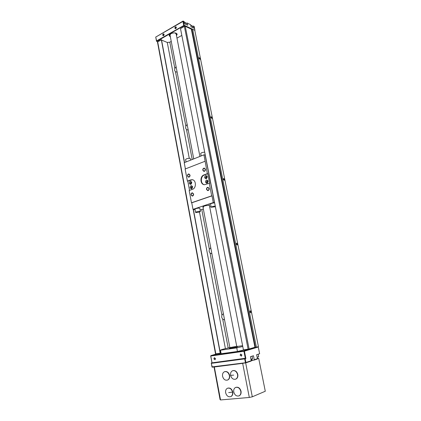 <?xml version="1.0" encoding="UTF-8"?>
<svg xmlns="http://www.w3.org/2000/svg" width="421" height="421" viewBox="0 0 421 421"><rect width="100%" height="100%" fill="white"/><g stroke="black" fill="none" stroke-linecap="round" stroke-linejoin="round"><path stroke-width="0.63" d="M161.553 40.063L167.279 42.463L169.821 42.189L171.242 41.384M176.978 38.143L181.83 35.401M224.588 320.007L222.683 319.144L221.662 317.255L221.914 315.129L223.367 313.64M211.91 253.816L210.084 253.132L209.1 251.363L209.353 249.29L210.747 247.727M188.213 130.026L186.519 129.657L185.603 128.105L185.845 126.147L187.145 124.458M177.115 72.07L175.483 71.838L174.599 70.381L174.841 68.47L176.094 66.734M188.087 129.373L187.798 127.863M185.561 26.444L191.802 29.365L192.671 29.275L194.776 30.275L258.426 346.636L249.464 349.23L244.406 350.072L244.343 349.74M219.699 353.298L219.762 353.624L216.557 353.977L210.916 355.592L244.059 350.846L255.458 347.436L191.802 29.365L183.961 25.66L156.733 41.347L157.68 41.737M219.762 353.624L221.004 353.266M249.464 349.23L249.4 348.904M247.522 349.625L247.453 349.288M185.251 26.302L184.366 26.391L180.498 28.617L243.433 349.872L249.106 348.993L254.931 347.251L191.323 29.17L185.251 26.302L249.106 348.993M157.47 42.021L215.536 353.882L220.383 353.177L193.365 209.379M216.794 353.719L216.852 354.045M183.809 26.712L184.072 26.565M183.788 26.591L181.246 28.186M158.454 41.163L160.89 39.89M157.465 42.016L161.49 39.727L184.572 162.553M192.671 29.275L256.415 347.236M250.037 311.893L250.348 310.93L250.958 311.708L250.653 312.671L250.037 311.893M236.423 244.054L236.676 243.222L237.355 244.038L237.102 244.869L236.423 244.054M223.425 179.304L223.63 178.588L224.367 179.435L224.161 180.151L223.425 179.304M211.005 117.433L211.168 116.812L211.952 117.701L211.795 118.317L211.005 117.433M199.128 58.251L199.249 57.714L200.08 58.645L199.959 59.177L199.128 58.251M161.306 39.648L184.403 162.622M193.186 209.369L220.209 353.224M224.135 317.66L223.804 315.934M211.579 252.079L211.263 250.432M177.083 71.886L176.804 70.439M209.442 205.611L208.79 205.364C205.869 205.501 203.911 205.99 202.922 206.848L229.892 347.725L236.739 346.404L209.121 203.964M170.026 35.048L170.773 33.754M174.973 32.943L176.146 33.864L199.912 156.444M249.948 311.908L250.316 310.756L251.053 311.687L250.684 312.845L249.948 311.908M236.328 244.059L236.634 243.059L237.449 244.033L237.144 245.033L236.328 244.059M223.33 179.293L223.577 178.43L224.461 179.451L224.214 180.309L223.33 179.293M210.91 117.406L211.105 116.664L212.047 117.727L211.858 118.469L210.91 117.406M199.033 58.209L199.18 57.572L200.175 58.682L200.028 59.324L199.033 58.209M185.393 168.916L184.224 162.69L203.959 154.833L207.369 173.652L207.763 173.71L204.359 174.983C200.291 176.246 200.391 184.203 204.49 184.719M205.259 155.012L203.959 154.833M202.922 206.848L203.59 207.095M207.763 173.71L209.642 183.335L209.248 183.282L211.7 195.839L211.979 195.865L191.755 202.801L192.986 209.358L213.289 202.575L214.589 202.627M200.138 210L203.359 209.126M209.716 207.027L211.032 206.595M192.986 209.358L195.06 209.763M214.631 202.854C212.447 203.048 211.079 203.432 210.526 204.006L210.532 204.017M200.417 211.447L199.812 208.274L199.301 208.09C197.128 208.195 195.676 208.558 194.955 209.184L195.555 212.368L196.07 212.547C198.244 212.431 199.691 212.068 200.417 211.458L199.907 211.284C197.733 211.4 196.281 211.758 195.555 212.368M211.979 195.865L213.289 202.575M205.148 155.06L214.473 202.669M189.539 190.376L187.808 181.146L192.386 179.73M192.607 186.766C191.381 185.051 190.539 185.356 190.082 187.682C191.302 189.403 192.144 189.097 192.607 186.766M191.776 182.361C190.555 180.656 189.713 180.967 189.255 183.288C190.476 184.998 191.313 184.687 191.776 182.361M208.111 181.135C206.832 179.399 205.958 179.714 205.485 182.088C206.758 183.83 207.637 183.514 208.111 181.135M207.237 176.652C205.964 174.925 205.09 175.247 204.617 177.62C205.89 179.346 206.764 179.025 207.237 176.652M192.365 179.725L192.002 179.683C196.223 179.699 196.623 188.098 192.455 189.329L189.171 190.513L191.471 202.78L191.755 202.801M204.953 161.296L185.135 169.016L187.403 181.098L187.808 181.146M192.002 179.683L191.071 179.93M207.369 173.652L203.959 174.925C199.675 176.262 200.122 184.708 204.485 184.719L209.248 183.282M211.7 195.839L191.471 202.78M187.403 181.098L190.671 179.883M193.376 194.07L192.392 193.065C191.566 193.197 191.181 193.781 191.245 194.823L192.234 195.828C193.06 195.697 193.444 195.107 193.376 194.07M189.808 175.168L188.892 174.199C188.04 174.31 187.645 174.899 187.698 175.967L188.619 176.941C189.466 176.825 189.866 176.236 189.808 175.168M208.948 188.566L207.942 187.55C207.069 187.677 206.664 188.276 206.732 189.35L207.742 190.366C208.616 190.239 209.016 189.639 208.948 188.566M205.201 169.331L204.269 168.353C203.369 168.453 202.948 169.058 203.006 170.163L203.943 171.142C204.838 171.037 205.259 170.431 205.201 169.331M193.428 209.384L193.486 209.669M192.481 187.05L191.908 186.461L191.218 187.508L191.792 188.098L192.481 187.05M191.65 182.656L191.087 182.072L190.387 183.119L190.95 183.703L191.65 182.656M207.948 181.44L207.369 180.846L206.637 181.914L207.221 182.509L207.948 181.44M207.074 176.962L206.506 176.373L205.769 177.446L206.343 178.036L207.074 176.962M215.268 206.111C213.084 206.311 211.71 206.69 211.158 207.248L215.399 206.769M204.711 152.197C202.543 152.286 201.206 152.718 200.706 153.481L200.712 153.502M190.65 160.133L190.371 158.654L189.845 158.349C187.682 158.312 186.266 158.706 185.593 159.533L185.598 159.554M191.045 194.891C190.966 193.655 191.423 192.955 192.408 192.802L193.581 193.997C193.66 195.233 193.207 195.933 192.223 196.091L191.045 194.891M187.498 176.046C187.429 174.773 187.903 174.073 188.918 173.941L190.008 175.094C190.076 176.362 189.603 177.067 188.597 177.199L187.498 176.046M206.522 189.424C206.443 188.145 206.921 187.429 207.963 187.282L209.158 188.492C209.242 189.766 208.763 190.481 207.727 190.634L206.522 189.424M202.801 170.242C202.733 168.926 203.232 168.205 204.301 168.084L205.411 169.253C205.48 170.563 204.98 171.284 203.917 171.41L202.801 170.242M190.992 187.545L191.823 186.287L192.508 186.992L191.676 188.25L190.992 187.545M190.16 183.151L191.002 181.893L191.671 182.593L190.839 183.856L190.16 183.151M206.406 181.951L207.285 180.662L207.985 181.377L207.106 182.667L206.406 181.951M205.537 177.478L206.422 176.194L207.111 176.899L206.227 178.188L205.537 177.478M170.368 36.822L169.205 35.727C168.732 33.954 173.978 32.101 176.246 33.259L177.173 34.254L176.488 35.638M170.258 36.259L169.2 35.469M177.073 33.954L176.383 35.08M184.145 25.228L183.351 21.197L184.145 21.582L184.566 23.708L187.729 25.218L187.308 23.102L190.613 24.702L191.034 26.797L194.102 28.265L193.386 26.034L194.139 26.402L194.934 30.344L184.145 25.228L183.961 25.66M193.386 26.034L192.465 26.56M187.308 23.102L190.613 24.702M187.008 22.96L186.066 23.502M183.351 21.197L155.749 37.069L183.051 21.05L184.145 21.582M155.712 37.037L156.733 41.347M155.749 37.069L156.491 41.232M156.475 40.984L183.956 25.397M182.909 21.239L183.703 25.276M162.843 35.122L163.148 35.538L163.995 34.454L163.69 34.033L162.843 35.122M175.015 28.065L175.315 28.481L176.204 27.376L175.904 26.96L175.015 28.065M194.855 30.67L194.934 30.344M193.681 26.181L194.139 26.402M190.739 25.328L191.713 25.507M190.755 25.413L191.976 25.639L192.671 27.581M184.277 22.229L185.287 22.413M184.293 22.313L185.556 22.545L186.271 24.518M164.111 34.385C164.106 35.275 163.764 35.706 163.095 35.69L162.727 35.185C162.738 34.296 163.08 33.864 163.748 33.88L164.111 34.385M176.325 27.307C176.31 28.223 175.957 28.665 175.257 28.633L174.894 28.133C174.904 27.218 175.262 26.776 175.962 26.807L176.325 27.307M211.489 362.907L245.311 358.282L211.489 362.907L211.279 363.302L212.279 367.186L245.669 362.897L251.011 361.123L251.237 360.718L250.437 356.698L253.468 355.729L254.263 359.718L254.037 360.118L251.969 360.387L251.747 359.276M251.19 360.502L251.969 360.387M212.021 362.744L210.774 356.003L243.938 351.272L245.311 358.282L245.875 358.55L244.427 351.172L258.278 347.009L259.636 353.756L256.631 354.719L257.42 358.671L257.199 359.071L254.037 360.118M229.871 347.609L236.713 346.288M229.377 347.825L229.498 348.456L236.697 347.204L237.37 346.93L237.249 346.309M229.85 347.614C223.84 348.898 220.704 349.772 220.43 350.225L236.755 347.862L242.77 346.488M242.612 345.678L237.286 346.478M221.093 353.74L237.455 351.477L236.755 347.862M237.455 351.477L244.364 349.84M221.151 353.819L220.483 350.272M210.916 355.592L210.705 355.987L211.958 362.765M257.42 358.671L254.263 359.718M251.237 360.718L245.901 362.486L245.669 362.897L252.305 396.803L249.311 397.461L220.546 399.95L220.072 399.608L214.036 366.959M211.279 363.134L212.005 367.059M212.005 366.896L245.685 362.723M245.401 362.592L244.675 358.876L211.347 363.328M244.801 358.445L245.175 358.776L245.901 362.486M245.875 358.55L245.175 358.776M243.938 351.272L244.059 350.846M244.427 351.172L244.148 351.035M213.984 358.829L214.957 359.597L215.373 358.639L214.4 357.871L213.984 358.829M240.28 355.187L241.333 355.966L241.759 354.982L240.712 354.198L240.28 355.187M258.194 354.219L258.689 356.734L257.131 357.208M258.689 356.734L257.178 357.44M252.379 359.029L250.984 359.466M252.068 356.177L252.568 358.739L250.942 359.229M215.51 358.618L215.015 359.771L213.847 358.85L214.347 357.703L215.51 358.618M241.912 354.961L241.396 356.145L240.133 355.203L240.649 354.019L241.912 354.961M257.357 358.355L258.699 358.392L265.288 391.246L252.305 396.803M214.326 366.923L220.546 399.95M258.699 358.392L257.32 358.85M253.147 360.234L251.132 360.902M249.311 397.461L242.664 363.344L243.459 363.181M242.664 363.344L214.442 366.97M235.834 387.352C238.312 386.762 240.044 388.057 241.033 391.235C241.338 393.377 240.765 394.882 239.307 395.745L239.023 395.866M235.665 379.168L235.96 379.058C237.502 378.216 238.118 376.69 237.807 374.48C236.881 371.438 235.218 370.17 232.808 370.669M230.819 396.593C232.266 395.745 232.839 394.251 232.539 392.114C231.561 388.946 229.855 387.667 227.419 388.278C225.94 389.109 225.351 390.604 225.645 392.767C226.624 395.961 228.345 397.235 230.819 396.593L231.061 396.493C232.508 395.645 233.076 394.156 232.776 392.014C231.818 388.883 230.129 387.599 227.703 388.167M224.746 371.643C227.103 371.159 228.729 372.422 229.634 375.427C229.929 377.626 229.319 379.137 227.798 379.968L227.508 380.074M240.796 391.33C241.101 393.472 240.528 394.977 239.07 395.84C236.539 396.519 234.771 395.235 233.766 391.993C233.46 389.825 234.055 388.32 235.544 387.467C238.039 386.831 239.791 388.12 240.796 391.33M235.96 379.058L235.723 379.147C237.26 378.3 237.876 376.774 237.57 374.564C236.628 371.485 234.939 370.222 232.513 370.775C230.94 371.606 230.303 373.138 230.608 375.369L233.676 375.111M235.723 379.147C233.26 379.737 231.555 378.479 230.608 375.369M232.539 392.114L228.677 392.598M227.556 380.052C225.146 380.616 223.483 379.363 222.567 376.3C222.272 374.074 222.898 372.559 224.456 371.743C226.83 371.217 228.477 372.474 229.392 375.511C229.692 377.711 229.077 379.226 227.556 380.052L227.798 379.968M169.821 42.189L174.841 68.47M222.683 319.144L228.187 347.972M210.084 253.132L221.914 315.129M201.785 209.642L209.353 249.29M186.519 129.657L192.213 159.512M175.483 71.838L185.845 126.147M225.409 348.609L199.47 212M189.271 158.307L167.279 42.463M157.665 41.742L215.815 353.861M184.366 26.391L248.132 349.193M203.959 174.925L204.359 174.983M170.021 35.001L193.739 158.901M210.526 204.006L211.158 207.248M200.706 153.481L201.185 155.938M185.593 159.533L186.05 161.964M221.093 353.772L220.43 350.225M252.374 359.034L252.568 358.739"/></g></svg>
